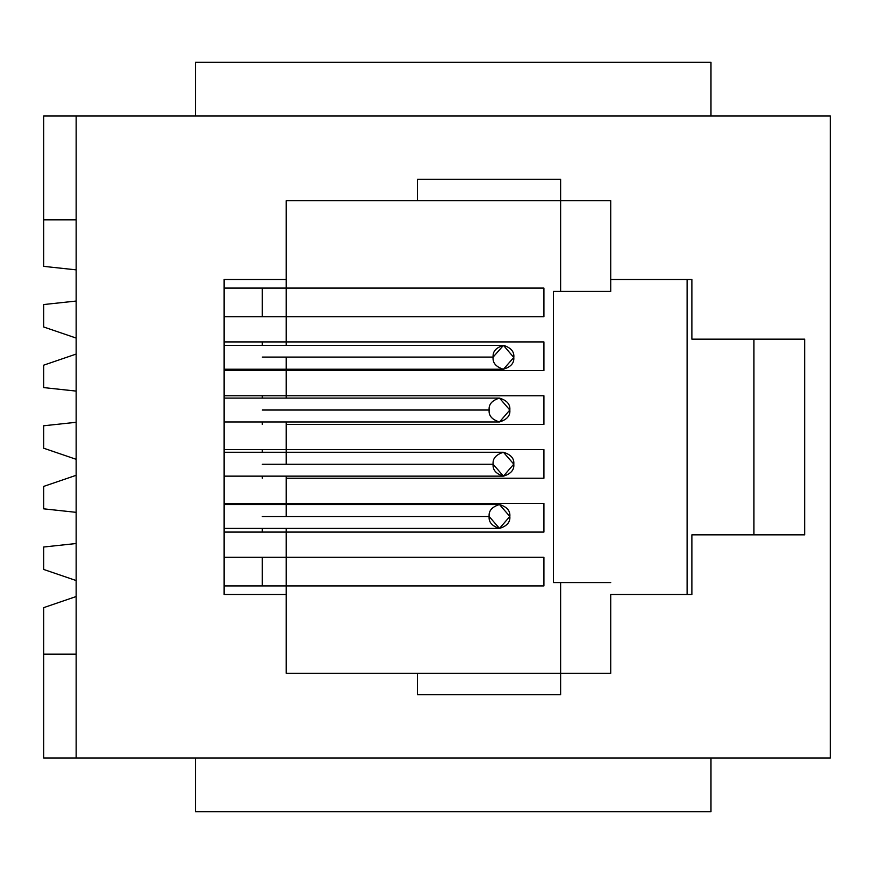 <?xml version="1.0" encoding="UTF-8"?>
<svg xmlns="http://www.w3.org/2000/svg" width="874" height="874" viewBox="0 0 874 874"><rect width="100%" height="100%" fill="white"/><g stroke="black" fill="none" stroke-linecap="round" stroke-linejoin="round"><path stroke-width="1.31" d="M76.158 354.068L43.7 365.168L43.7 387.597L76.158 391.093L43.7 387.597L43.7 365.168L76.158 354.068M76.158 422.284L43.7 425.78L43.7 448.22L76.158 459.309L43.7 448.22L43.7 425.78L76.158 422.284M76.158 475.303L43.7 486.403L43.7 508.832L76.158 512.339L43.7 508.832L43.7 486.403L76.158 475.303M76.158 543.519L43.7 547.015L43.7 569.455L76.158 580.544L43.7 569.455L43.7 547.015L76.158 543.519M76.158 596.538L43.7 607.638L43.7 654.178L43.7 607.638L76.158 596.538M43.7 219.822L43.7 266.362L76.158 269.858L43.7 266.362L43.7 116.013L43.7 219.822L76.158 219.822L43.7 219.822M76.158 301.049L43.7 304.545L43.7 326.985L76.158 338.074L43.7 326.985L43.7 304.545L76.158 301.049M43.7 757.987L43.7 654.178L43.7 757.987L76.158 757.987L76.158 116.013L76.158 757.987L830.3 757.987L830.3 116.013L43.7 116.013L830.3 116.013L830.3 757.987L43.7 757.987M262.309 585.919L262.309 557.284L262.309 585.919M286.169 532.08L286.169 673.264L286.169 585.919L224.126 585.919L543.912 585.919L286.169 585.919L286.169 532.08L224.126 532.08L543.912 532.08L286.169 532.08L286.169 528.409M224.126 557.284L543.912 557.284L543.912 585.919L543.912 557.284L224.126 557.284M262.309 532.08L262.309 528.409L262.309 532.08M262.309 504.538L262.309 503.446L262.309 504.538M286.169 504.538L286.169 503.446L543.912 503.446L224.126 503.446L286.169 503.446L286.169 478.242L286.169 516.49M286.169 478.242L543.912 478.242L286.169 478.242L286.169 476.144M262.309 478.242L262.309 476.144L262.309 478.242M262.309 452.273L262.309 449.597L262.309 452.273M286.169 452.273L286.169 449.597L543.912 449.597L224.126 449.597L286.169 449.597L286.169 424.403L286.169 464.258M286.169 424.403L543.912 424.403L286.169 424.403L286.169 421.967L286.169 424.403M262.309 424.403L262.309 421.967L262.309 424.403M262.309 398.096L262.309 395.758L262.309 398.096M286.169 369.221L286.169 398.096L286.169 370.554L224.126 370.554L543.912 370.554L286.169 370.554L286.169 357.095M224.126 395.758L543.912 395.758L543.912 424.403L543.912 395.758L224.126 395.758M262.309 370.554L262.309 369.221L262.309 370.554M262.309 345.361L262.309 341.92L262.309 345.361M286.169 316.716L286.169 345.361L286.169 316.716L224.126 316.716L543.912 316.716L286.169 316.716L286.169 288.081L286.169 316.716M224.126 341.92L543.912 341.92L543.912 370.554L543.912 341.92L224.126 341.92M262.309 316.716L262.309 288.081L262.309 316.716M76.158 654.178L43.7 654.178L76.158 654.178M286.169 200.736L286.169 288.081L286.169 200.736L417.433 200.736L417.433 179.257L560.627 179.257L560.627 200.736L610.74 200.736L610.74 279.494L691.88 279.494L610.74 279.494L610.74 200.736L560.627 200.736L560.627 291.424L610.74 291.424L610.74 279.494L610.74 291.424L560.627 291.424L560.627 179.257L417.433 179.257L417.433 200.736L560.627 200.736L286.169 200.736M224.126 288.081L543.912 288.081L543.912 316.716L543.912 288.081L224.126 288.081M543.912 449.597L543.912 478.242L543.912 449.597M543.912 503.446L543.912 532.08L543.912 503.446M560.627 582.576L553.461 582.576L553.461 291.424L560.627 291.424L553.461 291.424L553.461 582.576L560.627 582.576L560.627 694.743L417.433 694.743L417.433 673.264L286.169 673.264L417.433 673.264L417.433 694.743L560.627 694.743L560.627 582.576L610.74 582.576L560.627 582.576M610.74 594.506L691.88 594.506L610.74 594.506L610.74 673.264L417.433 673.264L610.74 673.264L610.74 594.506M687.106 594.506L687.106 279.494L687.106 594.506M224.126 279.494L286.169 279.494L224.126 279.494L224.126 594.506L224.126 279.494M691.88 279.494L691.88 339.156L804.659 339.156L804.659 534.844L691.88 534.844L691.88 594.506L691.88 534.844L804.659 534.844L804.659 339.156L691.88 339.156L691.88 279.494M286.169 594.506L224.126 594.506L286.169 594.506M753.934 534.844L753.934 339.156L753.934 534.844M195.481 116.013L195.481 62.316L195.481 116.013M710.977 62.316L710.977 116.013L710.977 62.316L195.481 62.316L710.977 62.316M195.481 811.684L195.481 757.987L195.481 811.684L710.977 811.684L710.977 757.987L710.977 811.684L195.481 811.684M489.156 410.037C488.566 404.389 492.007 400.412 499.491 398.096C506.964 400.412 510.416 404.389 509.826 410.037C510.416 415.674 506.964 419.651 499.491 421.967C492.007 419.651 488.566 415.674 489.156 410.037L262.309 410.037L489.156 410.037M224.126 421.967L499.491 421.967L509.826 410.037L499.491 398.096L224.126 398.096M262.309 516.49L489.156 516.49C488.566 510.842 491.996 506.865 499.48 504.538C506.953 506.844 510.405 510.809 509.826 516.458C510.416 522.095 506.975 526.082 499.502 528.409C492.018 526.104 488.577 522.128 489.156 516.49L499.491 528.409L509.826 516.458L499.491 504.538L224.126 504.538M493.122 357.095C492.608 351.446 496.115 347.535 503.621 345.361C511.061 347.808 514.458 351.851 513.792 357.477C514.294 363.136 510.798 367.047 503.293 369.221C495.842 366.774 492.455 362.732 493.122 357.095L262.309 357.095L493.122 357.095L503.457 345.361L224.126 345.361L503.457 345.361L513.792 357.477L503.457 369.221L224.126 369.221M493.122 464.258L262.309 464.258L493.122 464.258C492.51 458.621 495.94 454.633 503.402 452.273C510.897 454.546 514.349 458.511 513.792 464.149C514.404 469.786 510.973 473.784 503.5 476.144C496.017 473.861 492.554 469.906 493.122 464.258L503.457 476.144L513.792 464.149L503.457 452.273L224.126 452.273M499.491 528.409L224.126 528.409M503.457 476.144L224.126 476.144"/></g></svg>
